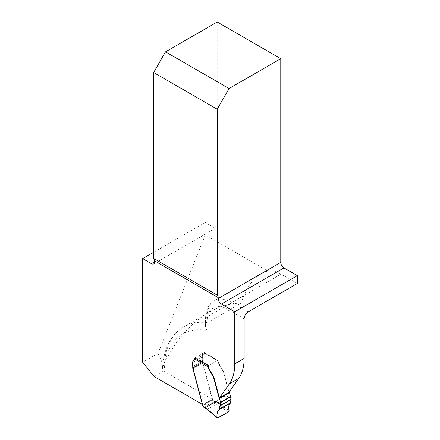 <?xml version="1.0" encoding="UTF-8"?>
<svg xmlns="http://www.w3.org/2000/svg" width="440" height="440" viewBox="0 0 440 440"><rect width="100%" height="100%" fill="white"/><g stroke="black" fill="none" stroke-linecap="round" stroke-linejoin="round"><path stroke-width="0.33" stroke-dasharray="2.2 1.65" d="M297.33 283.492L281.067 274.103A34.997 20.207 -120 0 0 267.591 270.93L205.233 234.927L205.233 222.486L214.016 227.552A4.516 2.607 -120 0 0 216.271 227.777A4.516 2.607 -120 0 0 217.206 225.709L217.206 22M202.4 404.382L202.807 404.618L212.185 399.201L163.537 371.058L162.701 369.149L162.536 367.582L163.449 365.354L158.026 353.408L142.67 362.274M163.537 371.058L154.11 376.502M267.591 270.93L261.624 273.493C253.99 278.08 248.089 285.434 243.92 295.548L240.889 303.155L206.146 323.543L205.491 326.288L205.893 328.13L207.13 330.473A90.316 52.146 60 0 0 164.114 371.448M240.889 303.155C230.027 303.292 219.257 306.422 208.577 312.538C190.427 323.312 175.687 340.197 164.351 363.193L163.449 365.354M205.233 234.927L158.026 353.408M153.643 252.269L205.233 222.486M202.807 404.618L193.198 368.594A5.643 3.262 60 0 1 193.045 367.884L192.962 362.302A4.235 2.442 60 0 1 193.826 360.371M194.953 358.127L194.953 358.848A2.822 1.628 60 0 1 194.37 360.14A2.822 1.628 60 0 1 194.211 360.212M212.185 399.201L202.582 363.176A5.643 3.262 60 0 1 202.428 362.472L202.34 356.889A4.235 2.442 60 0 1 203.214 354.948A4.235 2.442 60 0 1 203.538 354.816A2.822 1.628 60 0 0 203.753 354.723L194.37 360.14M194.953 358.848L204.336 353.43L204.336 352.512L217.784 360.278L217.784 360.734A4.516 2.607 60 0 0 218.719 363.886L223.08 371.575A5.643 3.262 60 0 1 223.493 372.752L228.404 391.188A2.255 1.304 60 0 0 228.954 392.354L219.577 397.771L228.96 392.359M204.336 353.43A2.822 1.628 60 0 1 203.753 354.723M194.953 357.924L204.336 352.512M208.406 365.69L217.784 360.278M223.08 371.575L223.382 371.404A5.643 3.262 60 0 1 223.79 372.581L228.707 391.012A2.255 1.304 -120 0 0 229.169 392.057M206.404 408.815L207.625 409.139L216.007 404.3L215.397 401.841L225.869 395.764L230.577 397.722M194.656 359.018L204.633 353.26L218.108 361.036L217.976 360.624A1.127 0.654 120 0 0 217.85 360.509A1.127 0.654 120 0 0 217.289 360.564L203.836 352.798A1.127 0.654 120 0 1 204.402 352.743A1.127 0.654 120 0 1 204.633 353.26A2.822 1.628 60 0 1 204.05 354.552A2.822 1.628 60 0 1 203.836 354.64A4.235 2.442 -120 0 0 203.517 354.778A4.235 2.442 -120 0 0 202.637 356.714L202.725 362.296A5.643 3.262 -120 0 0 202.879 363.006L212.553 399.273A0.567 0.325 -120 0 0 212.724 399.614L213.043 400.01A1.694 0.979 60 0 1 213.571 401.049L213.532 401.61L203.77 407.248M218.108 361.036A4.516 2.607 -120 0 0 219.021 363.709L223.382 371.404M217.289 360.564L208.906 365.404A1.127 0.654 120 0 0 208.406 365.893M203.836 352.798L195.454 357.638A1.127 0.654 120 0 0 195.058 357.984M203.896 407.368A1.127 0.654 120 0 0 204.463 407.314L212.845 402.474A1.127 0.654 120 0 0 213.532 401.61M228.393 411.901L216.056 404.195M229.031 410.355L215.397 401.841M217.993 417.901L207.46 409.156M230.901 398.178L225.869 395.764M248.138 311.894L231.875 302.506A34.997 20.207 -120 0 0 214.379 300.768A34.997 20.207 -120 0 0 207.13 316.789L207.13 322.647A95.959 55.402 -120 0 0 183.898 326.788A95.959 55.402 -120 0 0 164.351 363.193M205.475 325.881L205.475 319.094A5.643 3.262 0 0 1 207.13 316.789L243.92 295.548M244.145 318.808L227.882 309.419A5.643 3.262 120 0 1 231.875 302.506L281.067 274.103M217.206 225.709L214.016 227.552M227.882 309.419A29.354 16.945 -120 0 0 207.13 321.398L207.13 330.473M261.624 273.493L214.379 300.768C208.868 303.743 205.898 309.848 205.475 319.094A5.643 3.262 0 0 0 207.13 321.398M193.198 368.594L202.582 363.176M193.045 367.884L202.428 362.472M193.012 367.609L202.389 362.197M192.962 366.504L202.34 361.086M192.962 362.302L202.34 356.889M203.836 354.64L203.538 354.816M228.404 391.188L228.707 391.012M223.493 372.752L223.79 372.581M222.376 370.216L222.673 370.04M218.719 363.886L219.021 363.709M215.562 402.199L213.571 401.049M195.454 357.638L208.906 365.404M207.625 409.139L204.463 407.314M212.845 402.474L216.007 404.3M213.043 400.01L203.066 405.768M212.724 399.614L202.747 405.377M212.553 399.273L202.571 405.031M202.879 363.006L192.902 368.764M202.725 362.296L192.748 368.06M202.691 362.021L192.709 367.785M202.637 360.916L192.66 366.674M202.637 356.714L192.66 362.478M162.536 367.582C163.218 356.681 165.963 347.358 170.781 339.603C174.224 334.147 178.596 329.874 183.898 326.788L208.577 312.538M216.271 227.777L153.709 263.896M203.214 354.948L203.517 354.778M204.402 352.743L217.85 360.509M204.05 354.552L194.073 360.311"/><path stroke-width="0.66" d="M153.643 258.434L153.643 72.523L165.517 51.843L217.206 22L280.77 58.696L280.77 262.405A4.516 2.607 -120 0 0 283.959 267.938L297.33 275.655L297.33 283.492L248.138 311.894A5.643 3.262 120 0 0 244.145 318.808L244.145 358.397L234.768 363.814L234.768 311.779L221.397 304.057A4.516 2.607 60 0 1 218.207 298.529L218.207 297.605A5.643 3.262 120 0 0 217.206 295.136L153.643 258.434A5.643 3.262 -60 0 1 154.644 260.909L154.644 261.833A4.516 2.607 60 0 1 153.709 263.896A4.516 2.607 60 0 1 151.448 263.676L142.67 258.605L153.643 252.269M142.67 258.605L142.67 362.274L154.11 376.502L202.4 404.382M153.643 72.523L217.206 109.219L229.075 88.539L280.77 58.696M217.206 109.219L217.206 295.136M193.826 360.371A4.235 2.442 60 0 1 193.837 360.366A4.235 2.442 60 0 1 194.156 360.228L193.859 360.404A2.822 1.628 -120 0 0 194.073 360.311A2.822 1.628 -120 0 0 194.656 359.018A1.127 0.654 120 0 1 195.058 357.984M194.953 358.127L208.406 365.69L208.406 366.152A4.516 2.607 60 0 0 209.341 369.298L213.703 376.992A5.643 3.262 60 0 1 214.11 378.169L219.027 396.6A2.255 1.304 60 0 0 219.577 397.771L229.422 383.774A56.447 32.588 -120 0 0 234.768 363.814M234.768 311.779L297.33 275.655M165.517 51.843L229.075 88.539M244.145 358.397A56.447 32.588 -120 0 1 238.799 378.356L228.96 392.359L219.28 397.942A2.255 1.304 60 0 1 218.724 396.776L213.813 378.34A5.643 3.262 -120 0 0 213.4 377.163L209.044 369.474A4.516 2.607 60 0 1 208.131 366.8L194.656 359.018M220.6 403.48L220.275 404.316L215.892 401.522L220.6 403.48L220.6 402.611A1.127 0.654 -120 0 0 220.55 402.27L219.555 398.53A1.127 0.654 -120 0 0 219.28 397.942M206.404 408.815L203.896 407.368A1.127 0.654 120 0 1 203.77 407.248L203.594 406.813A1.694 0.979 -120 0 0 203.066 405.768L202.747 405.377A0.567 0.325 60 0 1 202.571 405.031L192.902 368.764A5.643 3.262 60 0 1 192.748 368.06L192.66 362.478A4.235 2.442 60 0 1 193.54 360.536A4.235 2.442 60 0 1 193.859 360.404M215.892 401.522L205.42 407.6L206.542 408.892M229.169 392.057A2.255 1.304 -120 0 0 229.257 392.183A1.127 0.654 60 0 1 229.532 392.766L230.527 396.512A1.127 0.654 60 0 1 230.577 396.853L230.973 399.509L220.181 405.741C219.879 408.177 219.087 410.031 217.795 411.296C217.261 412.803 216.189 416.955 217.828 417.973C221.419 415.366 226.309 414.299 229.053 410.559C228.514 408.111 228.586 406.054 229.268 404.388C230.439 403.304 231.006 401.676 230.973 399.509L230.318 403.205C228.685 404.695 228.256 407.083 229.031 410.355L228.393 411.901L217.52 417.984L205.42 407.6M208.406 365.893A1.127 0.654 120 0 0 208.214 366.262L208.131 366.8M220.275 404.316L219.126 409.668C217.431 411.175 216.744 413.705 217.063 417.263M213.4 377.163L213.703 376.992M218.207 298.529L280.77 262.405M151.448 263.676L154.644 261.833M154.644 260.909L218.207 297.605M283.959 267.938L221.397 304.057M238.799 378.356L229.422 383.774M203.594 406.813L205.579 407.957M220.6 402.611L230.577 396.853M220.55 402.27L230.527 396.512M219.555 398.53L229.532 392.766M228.96 392.354L229.257 392.183M218.724 396.776L219.027 396.6M213.813 378.34L214.11 378.169M212.696 375.804L212.999 375.628M209.044 369.474L209.341 369.298M219.126 409.668L230.318 403.205M219.45 409.123L230.604 402.688M220.181 405.741L230.973 399.509M220.204 405.581L230.973 399.361M217.305 417.863L206.135 408.59M193.842 360.36L193.54 360.536"/></g></svg>
